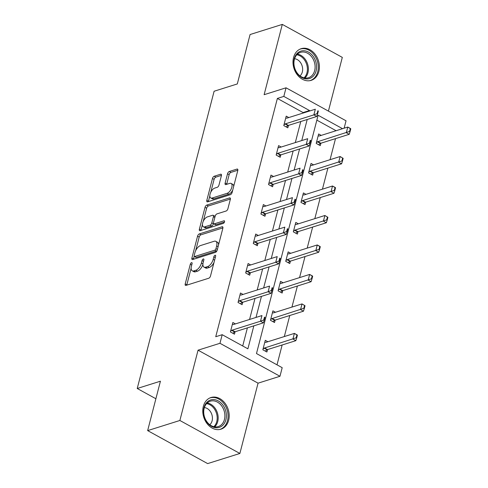 <?xml version="1.0" encoding="UTF-8"?>
<svg xmlns="http://www.w3.org/2000/svg" width="488" height="488" viewBox="0 0 488 488"><rect width="100%" height="100%" fill="white"/><g stroke="black" fill="none" stroke-linecap="round" stroke-linejoin="round"><path stroke-width="0.73" d="M191.528 262.654A1.464 0.72 -61.2 0 0 190.302 264.234L185.208 283.937A2.086 1.031 -61.2 0 0 185.464 285.37A2.086 1.031 -61.2 0 0 185.995 285.395L208.766 278.233A2.086 1.031 -61.2 0 0 210.511 275.982L215.611 256.273A1.464 0.72 -61.2 0 0 215.428 255.273A1.464 0.72 -61.2 0 0 215.055 255.254A1.464 0.72 -61.2 0 0 213.835 256.834L213.177 259.384A6.686 3.3 -61.2 0 1 207.595 266.588L205.698 267.186A6.686 3.3 -61.2 0 1 204.008 267.113A6.686 3.3 -61.2 0 1 203.185 262.526L203.844 259.976A1.464 0.72 -61.2 0 0 203.661 258.969A1.464 0.72 -61.2 0 0 203.295 258.957A1.464 0.72 -61.2 0 0 202.069 260.531L201.41 263.081A6.686 3.3 -61.2 0 1 195.828 270.291L193.931 270.889A6.686 3.3 -61.2 0 1 192.241 270.81A6.686 3.3 -61.2 0 1 191.418 266.222L192.077 263.673A1.464 0.72 -61.2 0 0 191.894 262.672A1.464 0.72 -61.2 0 0 191.528 262.654M318.847 71.474A16.604 12.828 -107.5 0 1 311.179 80.355A16.604 12.828 -107.5 0 1 297.308 74.817A16.604 12.828 -107.5 0 1 293.55 57.56A16.604 12.828 -107.5 0 1 301.218 48.678A16.604 12.828 -107.5 0 1 315.089 54.217A16.604 12.828 -107.5 0 1 318.847 71.474M228.634 420.308A16.604 12.828 -107.5 0 1 220.966 429.19A16.604 12.828 -107.5 0 1 207.089 423.651A16.604 12.828 -107.5 0 1 203.337 406.394A16.604 12.828 -107.5 0 1 211.005 397.513A16.604 12.828 -107.5 0 1 224.876 403.051A16.604 12.828 -107.5 0 1 228.634 420.308M239.876 453.468L207.65 463.6L147.65 430.611L179.877 420.479L239.876 453.468L258.054 383.171L279.972 376.279L219.966 343.29L222.192 334.695L247.892 348.822L253.833 325.85M328.418 111.105L342.308 57.389L282.308 24.4L264.124 94.696L286.041 87.803L346.041 120.798L344.131 128.185M147.65 430.611L160.43 381.195L137.226 388.491L214.104 91.244L237.302 83.948L250.082 34.532L282.308 24.4M221.399 175.686A2.086 1.031 -61.2 0 0 221.137 174.253A2.086 1.031 -61.2 0 0 220.613 174.228L214.226 176.241A2.086 1.031 -61.2 0 0 212.475 178.492L206.821 200.379A2.086 1.031 -61.2 0 0 207.077 201.812A2.086 1.031 -61.2 0 0 207.601 201.837L230.379 194.675A2.086 1.031 -61.2 0 0 232.123 192.424L237.784 170.532A2.086 1.031 -61.2 0 0 237.522 169.104A2.086 1.031 -61.2 0 0 236.997 169.08L229.281 171.501A2.086 1.031 -61.2 0 0 227.536 173.758L225.114 183.122A2.086 1.031 -61.2 0 0 225.371 184.555A2.086 1.031 -61.2 0 0 225.895 184.58L229.726 183.378A5.588 2.763 -61.2 0 1 231.135 183.439A5.588 2.763 -61.2 0 1 231.428 188.478A5.588 2.763 -61.2 0 1 227.158 193.303L212.164 198.018A5.588 2.763 -61.2 0 1 210.755 197.951A5.588 2.763 -61.2 0 1 210.462 192.919A5.588 2.763 -61.2 0 1 214.732 188.094L217.233 187.307A2.086 1.031 -61.2 0 0 218.978 185.056L221.399 175.686M258.054 383.171L198.055 350.183L179.877 420.479M198.055 350.183L219.966 343.29M302.932 113.106L303.072 112.563L277.373 98.43L215.745 336.72L222.192 334.695M277.373 98.43L283.815 96.404L286.041 87.803M199.305 233.923A2.086 1.031 -61.2 0 0 197.561 236.18L191.9 258.067A2.086 1.031 -61.2 0 0 192.156 259.5A2.086 1.031 -61.2 0 0 192.687 259.524L215.458 252.357A2.086 1.031 -61.2 0 0 217.203 250.106L222.864 228.219A2.086 1.031 -61.2 0 0 222.607 226.786A2.086 1.031 -61.2 0 0 222.077 226.761L199.305 233.923L200.928 234.813A2.086 1.031 -61.2 0 0 199.183 237.07L195.664 250.667M199.36 229.22L205.021 207.333A2.086 1.031 -61.2 0 1 206.766 205.082L229.537 197.921A2.086 1.031 -61.2 0 1 230.061 197.945A2.086 1.031 -61.2 0 1 230.324 199.379L227.902 208.742A2.086 1.031 -61.2 0 1 226.157 210.999L216.922 213.903A2.086 1.031 -61.2 0 0 215.178 216.154L213.567 222.369A2.086 1.031 -61.2 0 0 213.823 223.803A2.086 1.031 -61.2 0 0 214.354 223.827L223.968 220.802A1.464 0.72 -61.2 0 1 224.34 220.82A1.464 0.72 -61.2 0 1 224.413 222.138A1.464 0.72 -61.2 0 1 223.297 223.4L200.141 230.678A2.086 1.031 -61.2 0 1 199.616 230.653A2.086 1.031 -61.2 0 1 199.36 229.22L200.983 230.11L202.435 224.486M137.226 388.491L155.892 398.751M313.607 164.865L311.033 163.45L308.587 172.898L312.643 175.125L313.265 172.703M298.357 223.821L295.783 222.406L293.337 231.855L297.393 234.088L298.022 231.66M283.113 282.784L280.533 281.363L278.093 290.811L282.143 293.044L282.772 290.616M267.863 341.74L265.289 340.325L262.843 349.774L266.899 352L267.528 349.579M277.007 364.835L282.143 344.979M284.321 336.567L289.768 315.504M291.94 307.086L297.393 286.023M299.565 277.605L305.012 256.542M307.19 248.13L312.637 227.066M314.815 218.648L320.262 197.585M322.44 189.173L327.887 168.104M330.059 159.692L335.512 138.629M336.092 130.717L316.852 120.139M275.488 312.259L272.914 310.844L270.468 320.293L274.524 322.519L275.147 320.097M290.732 253.302L288.158 251.887L285.718 261.336L289.768 263.563L290.397 261.141M305.982 194.346L303.408 192.931L300.962 202.38L305.018 204.606L305.647 202.184M321.232 135.389L318.652 133.968L316.212 143.417L320.262 145.65L320.89 143.222M342.533 128.686L318.115 115.259L256.487 353.55L282.192 367.684L279.972 376.279M309.38 111.081L309.52 110.538L283.815 96.404M256.011 317.438L261.458 296.368M263.636 287.957L269.083 266.893M271.261 258.475L276.708 237.412M278.88 229L284.327 207.937M286.505 199.519L291.952 178.456M294.13 170.037L299.577 148.974M301.755 140.562L307.202 119.499M303.072 112.563L309.52 110.538M242.713 345.974L247.392 327.875M249.569 319.463L255.017 298.4M257.188 289.982L262.635 268.918M264.813 260.507L270.26 239.437M272.438 231.025L277.885 209.962M280.063 201.544L285.51 180.481M287.688 172.069L293.135 151.006M295.307 142.588L300.754 121.524M288.457 125.392L287.829 127.813L283.778 125.587L286.218 116.138L288.798 117.553M280.832 154.873L280.21 157.295L276.153 155.068L278.593 145.619L281.173 147.034M273.207 184.348L272.585 186.776L268.528 184.543L270.974 175.094L273.548 176.51M265.588 213.829L264.96 216.251L260.903 214.025L263.349 204.576L265.923 205.991M257.963 243.305L257.335 245.732L253.284 243.5L255.724 234.051L258.298 235.472M250.338 272.786L249.71 275.208L245.659 272.981L248.099 263.532L250.679 264.947M242.713 302.267L242.091 304.689L238.034 302.462L240.474 293.014L243.054 294.429M235.088 331.742L234.466 334.17L230.409 331.938L232.855 322.489L235.429 323.91M192.241 270.81L193.864 271.7A6.686 3.3 -61.2 0 0 195.554 271.779L193.931 270.889M202.904 264.435A6.686 3.3 -61.2 0 1 197.451 271.182L195.554 271.779M204.008 267.113L205.631 268.004A6.686 3.3 -61.2 0 0 207.315 268.077L205.698 267.186M214.031 262.385A6.686 3.3 -61.2 0 1 209.218 267.485L207.315 268.077M191.137 268.18L186.831 284.833A2.086 1.031 -61.2 0 0 186.764 285.157M222.931 227.896L200.928 234.813M194.212 256.285L193.523 258.957A2.086 1.031 -61.2 0 0 193.455 259.281M194.2 255.468A1.464 0.72 -61.2 0 0 194.376 256.468A1.464 0.72 -61.2 0 0 194.749 256.487L214.738 250.204A1.464 0.72 -61.2 0 0 215.958 248.624L216.654 245.934A6.686 3.3 -61.2 0 0 215.83 241.346A6.686 3.3 -61.2 0 0 214.141 241.273L200.476 245.568A6.686 3.3 -61.2 0 0 194.895 252.778L194.2 255.468M194.376 256.468L195.999 257.359A1.464 0.72 -61.2 0 0 196.371 257.377L194.749 256.487M217.056 250.551A1.464 0.72 -61.2 0 1 216.361 251.094L196.371 257.377M218.557 244.872A6.686 3.3 -61.2 0 0 217.447 242.243L215.83 241.346M203.264 221.278L206.637 208.224L205.021 207.333M230.391 199.055L208.388 205.973A2.086 1.031 -61.2 0 0 206.637 208.224M213.823 223.803L215.446 224.694A2.086 1.031 -61.2 0 0 215.977 224.718L224.443 222.052M207.333 216.916A5.588 2.763 -61.2 0 0 203.069 221.741A5.588 2.763 -61.2 0 0 203.362 226.774A5.588 2.763 -61.2 0 0 204.771 226.841L210.054 225.175A2.086 1.031 -61.2 0 0 211.798 222.924L213.402 216.709A2.086 1.031 -61.2 0 0 213.146 215.281A2.086 1.031 -61.2 0 0 212.615 215.257L207.333 216.916M203.362 226.774L204.984 227.664A5.588 2.763 -61.2 0 0 206.394 227.731L204.771 226.841M213.53 223.388L213.421 223.815A2.086 1.031 -61.2 0 1 211.676 226.072L206.394 227.731M215.062 216.581A2.086 1.031 -61.2 0 0 214.769 216.172L213.146 215.281M200.983 230.11A2.086 1.031 -61.2 0 0 200.916 230.434M210.755 197.951L212.378 198.842A5.588 2.763 -61.2 0 0 213.787 198.909L212.164 198.018M232.721 190.094A5.588 2.763 -61.2 0 1 228.78 194.194L213.787 198.909M233.679 186.392A5.588 2.763 -61.2 0 0 232.758 184.336L231.135 183.439M237.845 170.214L230.903 172.398A2.086 1.031 -61.2 0 0 229.159 174.649L226.731 184.019A2.086 1.031 -61.2 0 0 226.67 184.336M209.828 195.895L208.437 201.269A2.086 1.031 -61.2 0 0 208.376 201.593M221.46 175.363L215.842 177.132A2.086 1.031 -61.2 0 0 214.098 179.383L210.786 192.187M265.234 351.085L267.076 349.798A2.129 1.049 118.8 0 1 267.491 349.591L295.844 340.673L292.928 339.069L294.392 333.395L266.039 342.314A2.129 1.049 118.8 0 1 265.667 342.35L264.801 342.198M296.918 334.957L294.392 333.395L297.314 335L296.918 334.957L296.185 337.794L296.673 338.056L297.406 335.225M263.05 348.963L264.154 348.194A2.129 1.049 118.8 0 1 264.569 347.981L296.185 337.794M296.673 338.056L295.844 340.673M263.752 319.957L264.24 320.226L264.972 317.389L264.484 317.121L263.752 319.957L260.494 321.232L263.41 322.836L235.057 331.755A2.129 1.049 -61.2 0 0 234.643 331.968L232.8 333.249M232.367 324.368L233.234 324.514A2.129 1.049 -61.2 0 0 233.599 324.483L261.958 315.565L260.494 321.232L232.136 330.15A2.129 1.049 -61.2 0 0 231.721 330.364L230.617 331.132M264.484 317.121L264.972 317.389M263.41 322.836L264.24 320.226M272.853 321.604L274.701 320.323A2.129 1.049 118.8 0 1 275.116 320.11L303.469 311.191L300.553 309.587L302.017 303.92L273.658 312.832A2.129 1.049 118.8 0 1 273.292 312.869L272.426 312.723M304.543 305.476L302.017 303.92L305.031 305.744L304.543 305.476L303.81 308.312L304.298 308.581L305.031 305.744M270.675 319.488L271.779 318.719A2.129 1.049 118.8 0 1 272.194 318.505L303.81 308.312M304.298 308.581L303.469 311.191M280.478 292.129L282.326 290.842A2.129 1.049 118.8 0 1 282.735 290.628L311.094 281.71L308.178 280.106L309.642 274.439L281.283 283.357A2.129 1.049 118.8 0 1 280.917 283.388L280.051 283.241M312.168 276.001L309.642 274.439L312.558 276.043L312.168 276.001L311.435 278.831L311.917 279.099L312.655 276.263M278.3 290.006L279.404 289.238A2.129 1.049 118.8 0 1 279.819 289.024L311.435 278.831M311.917 279.099L311.094 281.71M271.377 290.482L271.865 290.744L272.597 287.914L272.109 287.646L271.377 290.482L268.119 291.757L271.035 293.361L242.676 302.279A2.129 1.049 -61.2 0 0 242.268 302.487L240.419 303.774M239.992 294.886L240.859 295.039A2.129 1.049 -61.2 0 0 241.224 295.002L269.583 286.084L268.119 291.757L239.761 300.669A2.129 1.049 -61.2 0 0 239.346 300.882L238.242 301.651M272.109 287.646L272.597 287.914M271.035 293.361L271.865 290.744M279.002 261.001L279.484 261.269L280.222 258.433L279.734 258.164L279.002 261.001L275.738 262.276L278.66 263.88L250.301 272.798A2.129 1.049 -61.2 0 0 249.886 273.012L248.044 274.293M247.617 265.411L248.484 265.557A2.129 1.049 -61.2 0 0 248.849 265.521L277.208 256.609L275.738 262.276L247.386 271.194A2.129 1.049 -61.2 0 0 246.971 271.407L245.867 272.176M279.734 258.164L280.222 258.433M278.66 263.88L279.484 261.269M217.569 427.732A14.366 11.102 -107.5 0 1 203.825 414.843A14.366 11.102 -107.5 0 1 212.335 399.617A14.366 11.102 -107.5 0 1 226.084 412.506A14.366 11.102 -107.5 0 1 217.569 427.732M211.883 400.861A13.304 10.279 72.5 0 0 210.316 401.185A13.304 10.279 72.5 0 0 204.222 415.965A13.304 10.279 72.5 0 0 216.733 426.89A13.304 10.279 72.5 0 0 218.301 426.567A13.304 10.279 72.5 0 0 224.395 411.793A13.304 10.279 72.5 0 0 211.883 400.861M219.484 429.531A16.494 12.743 72.5 0 0 219.899 429.41A16.494 12.743 72.5 0 0 227.457 411.085A16.494 12.743 72.5 0 0 211.951 397.537A16.494 12.743 72.5 0 0 210.005 397.94A16.494 12.743 72.5 0 0 209.596 398.08M204.387 407.565A9.473 7.32 -107.5 0 1 211.877 414.641A9.473 7.32 -107.5 0 1 209.785 424.731M307.782 78.897A14.366 11.102 -107.5 0 1 294.038 66.008A14.366 11.102 -107.5 0 1 302.554 50.782A14.366 11.102 -107.5 0 1 316.297 63.672A14.366 11.102 -107.5 0 1 307.782 78.897M302.103 52.027A13.304 10.279 72.5 0 0 300.535 52.35A13.304 10.279 72.5 0 0 294.435 67.13A13.304 10.279 72.5 0 0 306.946 78.056A13.304 10.279 72.5 0 0 308.514 77.732A13.304 10.279 72.5 0 0 314.608 62.958A13.304 10.279 72.5 0 0 302.103 52.027M309.703 80.697A16.494 12.743 72.5 0 0 310.118 80.575A16.494 12.743 72.5 0 0 317.676 62.25A16.494 12.743 72.5 0 0 302.163 48.702A16.494 12.743 72.5 0 0 300.218 49.105A16.494 12.743 72.5 0 0 299.809 49.245M294.599 58.731A9.473 7.32 -107.5 0 1 302.096 65.807A9.473 7.32 -107.5 0 1 299.998 75.896M288.103 262.648L289.945 261.361A2.129 1.049 118.8 0 1 290.36 261.153L318.719 252.235L315.797 250.631L317.267 244.958L288.908 253.876A2.129 1.049 118.8 0 1 288.542 253.912L287.676 253.76M319.793 246.519L317.267 244.958L320.183 246.562L319.793 246.519L319.06 249.356L319.542 249.618L320.274 246.788M285.925 260.525L287.029 259.756A2.129 1.049 118.8 0 1 287.444 259.549L319.06 249.356M319.542 249.618L318.719 252.235M286.621 231.519L287.109 231.788L287.841 228.951L287.359 228.689L286.621 231.519L283.363 232.794L286.285 234.399L257.926 243.317A2.129 1.049 -61.2 0 0 257.511 243.53L255.669 244.817M255.242 235.93L256.108 236.076A2.129 1.049 -61.2 0 0 256.474 236.046L284.833 227.127L283.363 232.794L255.011 241.713A2.129 1.049 -61.2 0 0 254.596 241.926L253.492 242.695M287.359 228.689L287.841 228.951M286.285 234.399L287.109 231.788M295.728 233.166L297.57 231.885A2.129 1.049 118.8 0 1 297.985 231.672L326.344 222.754L323.422 221.149L324.886 215.482L296.533 224.401A2.129 1.049 118.8 0 1 296.161 224.431L295.295 224.285M327.411 217.038L324.886 215.482L327.899 217.306L327.411 217.038L326.679 219.874L327.167 220.143L327.899 217.306M293.55 231.05L294.654 230.281A2.129 1.049 118.8 0 1 295.063 230.068L326.679 219.874M327.167 220.143L326.344 222.754M294.246 202.044L294.734 202.313L295.466 199.476L294.978 199.208L294.246 202.044L290.988 203.319L293.91 204.923L265.551 213.842A2.129 1.049 -61.2 0 0 265.136 214.049L263.294 215.336M262.861 206.448L263.727 206.601A2.129 1.049 -61.2 0 0 264.099 206.564L292.452 197.646L290.988 203.319L262.629 212.237A2.129 1.049 -61.2 0 0 262.221 212.445L261.117 213.213M294.978 199.208L295.466 199.476M293.91 204.923L294.734 202.313M303.353 203.691L305.195 202.404A2.129 1.049 118.8 0 1 305.61 202.191L333.963 193.279L331.047 191.674L332.511 186.001L304.158 194.919A2.129 1.049 118.8 0 1 303.786 194.956L302.92 194.804M335.036 187.563L332.511 186.001L335.433 187.606L335.036 187.563L334.304 190.393L334.792 190.662L335.524 187.831M301.169 201.568L302.273 200.8A2.129 1.049 118.8 0 1 302.688 200.586L334.304 190.393M334.792 190.662L333.963 193.279M301.871 172.563L302.359 172.831L303.091 169.995L302.603 169.726L301.871 172.563L298.613 173.838L301.529 175.442L273.176 184.36A2.129 1.049 -61.2 0 0 272.761 184.574L270.919 185.855M270.486 176.973L271.352 177.12A2.129 1.049 -61.2 0 0 271.718 177.089L300.077 168.171L298.613 173.838L270.254 182.756A2.129 1.049 -61.2 0 0 269.84 182.969L268.736 183.738M302.603 169.726L303.091 169.995M301.529 175.442L302.359 172.831M310.972 174.21L312.82 172.929A2.129 1.049 118.8 0 1 313.235 172.715L341.588 163.797L338.672 162.193L340.136 156.526L311.777 165.438A2.129 1.049 118.8 0 1 311.411 165.475L310.545 165.322M342.661 158.081L340.136 156.526L343.149 158.35L342.661 158.081L341.929 160.918L342.417 161.186L343.149 158.35M308.794 172.093L309.898 171.319A2.129 1.049 118.8 0 1 310.313 171.111L341.929 160.918M342.417 161.186L341.588 163.797M309.496 143.082L309.984 143.35L310.716 140.52L310.228 140.251L309.496 143.082L306.238 144.363L309.154 145.967L280.795 154.879A2.129 1.049 -61.2 0 0 280.386 155.093L278.538 156.38M278.111 147.492L278.977 147.644A2.129 1.049 -61.2 0 0 279.343 147.608L307.702 138.69L306.238 144.363L277.879 153.275A2.129 1.049 -61.2 0 0 277.465 153.488L276.361 154.257M310.228 140.251L310.716 140.52M309.154 145.967L309.984 143.35M318.597 144.735L320.445 143.448A2.129 1.049 118.8 0 1 320.854 143.234L349.213 134.316L346.297 132.712L347.761 127.045L319.402 135.963A2.129 1.049 118.8 0 1 319.036 135.993L318.17 135.847M350.286 128.6L347.761 127.045L350.677 128.649L350.286 128.6L349.554 131.437L350.036 131.705L350.774 128.869M316.419 142.612L317.523 141.843A2.129 1.049 118.8 0 1 317.938 141.63L349.554 131.437M350.036 131.705L349.213 134.316M317.121 113.606L317.603 113.875L318.341 111.038L317.853 110.77L317.121 113.606L313.857 114.881L316.779 116.486L288.42 125.404A2.129 1.049 -61.2 0 0 288.005 125.617L286.163 126.898M285.736 118.011L286.602 118.163A2.129 1.049 -61.2 0 0 286.968 118.127L315.327 109.214L313.857 114.881L285.504 123.799A2.129 1.049 -61.2 0 0 285.09 124.007L283.986 124.782M317.853 110.77L318.341 111.038M316.779 116.486L317.603 113.875M191.729 265.014L190.302 264.234M215.263 257.615L213.835 256.834M203.496 261.318L202.069 260.531M197.451 271.182L195.828 270.291M202.929 263.916L201.41 263.081M209.218 267.485L207.595 266.588M214.604 260.165L213.177 259.384M186.831 284.833L185.208 283.937M222.906 227.219L222.077 226.761M193.523 258.957L191.9 258.067M199.183 237.07L197.561 236.18M216.361 251.094L214.738 250.204M217.386 249.405L215.958 248.624M218.081 246.721L216.654 245.934M208.388 205.973L206.766 205.082M230.366 198.378L229.537 197.921M215.977 224.718L214.354 223.827M224.547 221.119L223.968 220.802M211.676 226.072L210.054 225.175M213.421 223.815L211.798 222.924M214.83 217.495L213.402 216.709M228.78 194.194L227.158 193.303M226.731 184.019L225.114 183.122M229.159 174.649L227.536 173.758M230.903 172.398L229.281 171.501M237.827 169.531L236.997 169.08M208.437 201.269L206.821 200.379M214.098 179.383L212.475 178.492M215.842 177.132L214.226 176.241M221.442 174.686L220.613 174.228M267.491 349.591L264.569 347.981M267.076 349.798L264.154 348.194M231.721 330.364L234.643 331.968M232.136 330.15L235.057 331.755M275.116 320.11L272.194 318.505M274.701 320.323L271.779 318.719M282.735 290.628L279.819 289.024M282.326 290.842L279.404 289.238M239.346 300.882L242.268 302.487M239.761 300.669L242.676 302.279M246.971 271.407L249.886 273.012M247.386 271.194L250.301 272.798M207.199 403.009A13.304 10.279 -107.5 0 1 217.398 412.909A13.304 10.279 -107.5 0 1 214.702 426.854M213.835 426.695A12.865 9.943 72.5 0 0 216.44 413.208A12.865 9.943 72.5 0 0 206.583 403.637M297.418 54.174A13.304 10.279 -107.5 0 1 307.611 64.074A13.304 10.279 -107.5 0 1 304.915 78.019M304.048 77.86A12.865 9.943 72.5 0 0 306.653 64.373A12.865 9.943 72.5 0 0 296.802 54.802M290.36 261.153L287.444 259.549M289.945 261.361L287.029 259.756M254.596 241.926L257.511 243.53M255.011 241.713L257.926 243.317M297.985 231.672L295.063 230.068M297.57 231.885L294.654 230.281M262.221 212.445L265.136 214.049M262.629 212.237L265.551 213.842M305.61 202.191L302.688 200.586M305.195 202.404L302.273 200.8M269.84 182.969L272.761 184.574M270.254 182.756L273.176 184.36M313.235 172.715L310.313 171.111M312.82 172.929L309.898 171.319M277.465 153.488L280.386 155.093M277.879 153.275L280.795 154.879M320.854 143.234L317.938 141.63M320.445 143.448L317.523 141.843M285.09 124.007L288.005 125.617M285.504 123.799L288.42 125.404M219.899 429.41L219.551 429.519M210.005 397.94L209.651 398.049M310.118 80.575L309.764 80.685M300.218 49.105L299.87 49.215"/></g></svg>
